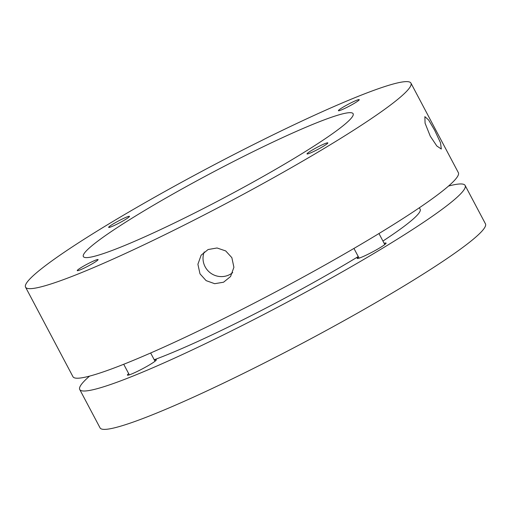 <?xml version="1.0" encoding="UTF-8"?>
<svg xmlns="http://www.w3.org/2000/svg" width="511" height="511" viewBox="0 0 511 511"><rect width="100%" height="100%" fill="white"/><g stroke="black" fill="none" stroke-linecap="round" stroke-linejoin="round"><path stroke-width="0.77" d="M430.256 136.162L425.075 123.183L424.865 116.629L428.64 120.028L434.612 130.171L440.52 142.78L441.319 149.033L436.828 145.999L430.256 136.162M101.555 228.36A218.037 19.897 152.1 0 1 299.804 122.04A218.037 19.897 152.1 0 1 410.94 83.114A218.037 19.897 152.1 0 1 334.935 141.917A218.037 19.897 152.1 0 1 136.692 248.237A218.037 19.897 152.1 0 1 25.55 287.169A218.037 19.897 152.1 0 1 101.555 228.36M25.55 287.169L72.964 376.716A218.037 19.897 -27.9 0 0 184.107 337.79A218.037 19.897 -27.9 0 0 382.349 231.47A218.037 19.897 -27.9 0 0 458.354 172.661L410.94 83.114M199.999 273.839L197.898 264.257L201.149 255.174L208.105 249.534L217.034 247.982L225.696 250.927L231.853 257.659L233.904 267.31L230.557 276.528L223.562 282.219L214.684 283.694L206.112 280.628L199.999 273.839M204.215 251.936A18.172 17.789 -144 0 0 205.128 266.774A18.172 17.789 -144 0 0 232.709 272.599M299.931 154.884A152.629 13.925 152.1 0 1 161.157 229.311A152.629 13.925 152.1 0 1 83.357 256.56A152.629 13.925 152.1 0 1 136.565 215.393A152.629 13.925 152.1 0 1 275.333 140.972A152.629 13.925 152.1 0 1 353.133 113.723A152.629 13.925 152.1 0 1 299.931 154.884M323.738 146.063A11.779 1.073 152.1 0 1 313.026 151.812A11.779 1.073 152.1 0 1 307.022 153.913A11.779 1.073 152.1 0 1 311.129 150.739A11.779 1.073 152.1 0 1 321.841 144.99A11.779 1.073 152.1 0 1 327.845 142.888A11.779 1.073 152.1 0 1 323.738 146.063M93.967 262.769A11.779 1.073 152.1 0 1 83.255 268.518A11.779 1.073 152.1 0 1 77.25 270.619A11.779 1.073 152.1 0 1 81.358 267.438A11.779 1.073 152.1 0 1 92.069 261.696A11.779 1.073 152.1 0 1 98.074 259.594A11.779 1.073 152.1 0 1 93.967 262.769M125.361 219.545A11.779 1.073 152.1 0 1 114.649 225.287A11.779 1.073 152.1 0 1 108.645 227.389A11.779 1.073 152.1 0 1 112.752 224.214A11.779 1.073 152.1 0 1 123.464 218.465A11.779 1.073 152.1 0 1 129.468 216.364A11.779 1.073 152.1 0 1 125.361 219.545M355.132 102.839A11.779 1.073 152.1 0 1 344.42 108.581A11.779 1.073 152.1 0 1 338.416 110.689A11.779 1.073 152.1 0 1 342.523 107.508A11.779 1.073 152.1 0 1 353.235 101.766A11.779 1.073 152.1 0 1 359.239 99.658A11.779 1.073 152.1 0 1 355.132 102.839M382.937 241.051A167.161 15.253 -27.9 0 0 420.17 209.261L419.371 207.76M358.454 256.944A16.352 1.495 -27.9 0 0 357.17 258.394A16.352 1.495 -27.9 0 0 365.506 255.474A16.352 1.495 -27.9 0 0 380.376 247.503A16.352 1.495 -27.9 0 0 386.073 243.089A16.352 1.495 -27.9 0 0 384.151 243.338M128.683 373.643A16.352 1.495 -27.9 0 0 127.399 375.1A16.352 1.495 -27.9 0 0 135.734 372.18A16.352 1.495 -27.9 0 0 150.604 364.209A16.352 1.495 -27.9 0 0 156.302 359.795A16.352 1.495 -27.9 0 0 154.373 360.044M448.537 186.049A218.037 19.897 152.1 0 1 465.131 185.455A218.037 19.897 152.1 0 1 389.127 244.258A218.037 19.897 152.1 0 1 190.878 350.584A218.037 19.897 152.1 0 1 79.735 389.51A218.037 19.897 152.1 0 1 89.553 376.122M79.735 389.51L100.06 427.886A218.037 19.897 -27.9 0 0 211.196 388.96A218.037 19.897 -27.9 0 0 409.445 282.64A218.037 19.897 -27.9 0 0 485.45 223.831L465.131 185.455M154.226 359.763A167.161 15.253 -27.9 0 0 358.256 256.567M353.951 248.435L359.092 258.151M378.958 233.54L384.789 244.545M123.719 364.273L129.321 374.857M150.643 352.992L155.018 361.251"/></g></svg>
